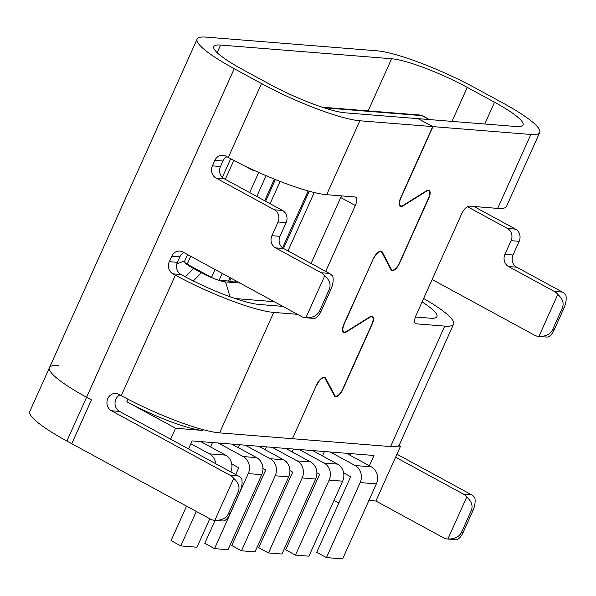 <?xml version="1.0" encoding="UTF-8"?>
<svg xmlns="http://www.w3.org/2000/svg" width="596" height="596" viewBox="0 0 596 596"><rect width="100%" height="100%" fill="white"/><g stroke="black" fill="none" stroke-linecap="round" stroke-linejoin="round"><path stroke-width="0.89" d="M187.189 264.17A6.087 0.998 -155.8 0 1 185.49 263.134A19.474 3.204 -155.8 0 0 193.581 268.513L201.374 272.752A19.474 3.204 -155.8 0 0 213.681 278.466A6.087 0.998 -155.8 0 1 211.535 277.401L187.189 264.17L190.735 256.28M230.056 277.661L228.544 281.021L219.105 280.269A6.087 0.998 -155.8 0 1 218.158 280.105A19.474 3.204 -155.8 0 0 225.586 281.915L240.002 283.07M237.566 281.744L235.107 281.55M184.432 261.681A19.474 3.204 -155.8 0 1 184.782 260.906L176.9 263.767M238.258 467.51A0.611 0.544 94.6 0 1 238.497 468.322L235.688 474.572L238.497 468.322A0.611 0.544 94.6 0 0 238.258 467.51L231.717 463.949L238.258 467.51M245.247 445.175L270.152 458.719A12.777 11.451 94.6 0 1 275.21 475.779L241.492 550.793L231.755 545.496L265.473 470.482A0.611 0.544 94.6 0 0 265.227 469.67L262.948 468.426L265.227 469.67A0.611 0.544 94.6 0 1 265.473 470.482L253.903 496.215L252.413 495.403M272.216 447.335L297.121 460.879A12.777 11.451 94.6 0 1 302.179 477.94L268.468 552.954L258.731 547.657L292.442 472.643A0.611 0.544 94.6 0 0 292.204 471.831L289.917 470.587L292.204 471.831A0.611 0.544 94.6 0 1 292.442 472.643L280.872 498.375L279.382 497.563M299.185 449.496L324.097 463.04A12.777 11.451 94.6 0 1 329.148 480.1L295.437 555.114L285.7 549.817L319.411 474.803A0.611 0.544 94.6 0 0 319.173 473.991L316.886 472.747L319.173 473.991A0.611 0.544 94.6 0 1 319.411 474.803L307.849 500.536L306.359 499.731M330.206 451.984L355.112 465.528A12.777 11.451 94.6 0 1 360.17 482.581L326.459 557.595L316.722 552.306L350.433 477.292A0.611 0.544 94.6 0 0 350.187 476.48L343.654 472.919L350.187 476.48A0.611 0.544 94.6 0 1 350.433 477.292L338.863 503.024L334.006 500.379M58.356 365.639A79.119 13.008 24.2 0 0 49.483 367.62L29.8 411.426A79.119 13.008 24.2 0 0 66.901 441.047L71.766 443.7L91.456 399.894L71.766 443.7L210.537 519.153A12.173 10.899 -85.4 0 0 214.485 520.338A12.173 10.899 -85.4 0 0 214.843 520.36C221.526 520.487 226.055 518.289 228.432 513.759L238.273 491.856C240.069 487.103 238.542 482.611 233.706 478.379A12.173 10.899 -85.4 0 0 230.22 475.347L111.415 410.748A9.126 8.18 94.6 0 1 107.243 400.177A9.126 8.18 94.6 0 1 115.84 393.435A9.126 8.18 94.6 0 1 118.798 394.321L121.234 395.647A79.119 13.008 -155.8 0 0 219.596 432.875L292.42 438.708L316.625 384.852A9.126 3.77 118.5 0 1 318.122 382.133A9.111 3.762 118.5 0 1 324.924 377.38A9.111 3.762 118.5 0 1 325.639 378.14L334.699 395.327A7.912 3.271 -61.5 0 0 335.325 395.99A7.912 3.271 -61.5 0 0 342.611 389.322L371.889 324.164A7.912 3.271 -61.5 0 0 372.165 316.93A7.912 3.271 -61.5 0 0 369.736 317.355L346.418 331.935A9.126 3.77 118.5 0 1 343.624 332.419A9.126 3.77 118.5 0 1 342.886 327.04A9.126 3.77 118.5 0 1 343.87 324.231L373.275 258.791A9.126 3.77 118.5 0 1 374.765 256.101A9.126 3.77 -61.5 0 1 381.574 251.333A9.126 3.77 -61.5 0 1 382.297 252.101L391.348 269.28A7.912 3.271 118.5 0 0 391.974 269.943A7.912 3.271 118.5 0 0 399.26 263.268L428.539 198.11A7.912 3.271 118.5 0 0 428.815 190.884A7.912 3.271 118.5 0 0 426.386 191.301L403.052 205.896A9.111 3.762 -61.5 0 1 400.259 206.372A9.111 3.762 -61.5 0 1 399.521 201.016A9.126 3.77 118.5 0 1 400.482 198.259L432.689 126.605L418.079 118.664L345.255 112.83A60.859 10.005 -155.8 0 1 269.593 84.192L242.326 69.359A60.859 10.005 -155.8 0 1 213.785 46.577A60.859 10.005 -155.8 0 1 220.609 45.05L217.175 52.694M418.303 118.783L432.957 126.628L530.865 134.472A79.119 13.008 24.2 0 0 539.73 132.483A79.119 13.008 24.2 0 0 502.629 102.862L475.362 88.037A79.119 13.008 24.2 0 0 377 50.809L206 37.108A79.119 13.008 24.2 0 0 197.134 39.09L49.483 367.62A79.119 13.008 24.2 0 0 86.584 397.241L91.456 399.894L86.584 397.241L66.901 441.047M238.191 447.589L239.488 444.713M265.16 449.757L266.457 446.873M210.544 446.94L212.511 442.552M292.137 451.917L293.433 449.034M324.447 451.522L322.473 455.91M350.545 453.608L349.852 455.158M188.552 448.937L192.135 440.921L373.938 455.486L369.326 465.752M398.866 445.383L400.505 446.27L375.897 501.027L368.902 500.461M202.528 430.409A60.859 10.005 -155.8 0 1 126.866 401.771L175.559 428.241L202.528 430.409L202.893 429.597M400.505 446.27L397.733 446.046M175.559 428.241L170.635 439.192M254.797 170.672L252.242 170.046L243.876 165.502M184.462 261.778L185.49 263.134M213.681 278.466L218.158 280.105M274.205 301.673L235.152 298.544M196.315 511.42L180.804 545.929L171.067 540.632L186.578 506.123M190.869 443.744L209.464 453.854A12.777 11.451 94.6 0 1 215.678 463.688M200.74 441.606L225.646 455.15A12.777 11.451 94.6 0 1 230.831 471.928M209.792 518.743L196.993 547.225L180.804 545.929M218.27 443.014L243.175 456.558A12.777 11.451 94.6 0 1 248.234 473.611L214.523 548.625L204.786 543.336L215.096 520.383M231.755 444.095L256.667 457.639A12.777 11.451 94.6 0 1 261.719 474.692L228.007 549.713L214.523 548.625M282.571 247.854L308.154 190.921M283.51 248.465L309.235 191.227M314.241 192.515L287.995 250.909M275.374 179.523L265.6 201.262M231.025 278.19L229.52 281.55L234.913 281.983L235.517 280.634M274.346 179.113L264.631 200.733M228.544 281.021L229.52 281.55M270.092 203.698L280.12 181.4M312.676 450.576L337.582 464.12A12.777 11.451 94.6 0 1 342.64 481.181L308.922 556.195L295.437 555.114M285.7 448.416L310.605 461.96A12.777 11.451 94.6 0 1 315.664 479.02L281.953 554.034L268.468 552.954M258.731 446.255L283.636 459.799A12.777 11.451 94.6 0 1 288.695 476.86L254.984 551.874L241.492 550.793M346.388 453.28L371.293 466.824A12.777 11.451 94.6 0 1 376.352 483.877L342.64 558.892L326.459 557.595M214.485 520.338L222.576 520.986A12.173 10.899 -85.4 0 0 222.934 521.008C225.511 520.807 227.881 518.431 230.049 513.886L228.432 513.759M119.885 394.91A9.126 8.18 94.6 0 0 115.021 403.112A9.126 8.18 94.6 0 0 119.513 411.396L238.311 475.995A12.173 10.899 -85.4 0 1 241.797 479.028C242.527 482.931 241.894 487.252 239.89 491.983L230.049 513.886M233.706 478.379L214.843 520.36M324.753 275.784L305.89 317.765C312.572 317.892 317.102 315.694 319.478 311.164L329.327 289.261C331.115 284.508 329.595 280.016 324.753 275.784A12.173 10.899 -85.4 0 0 321.274 272.752L275.501 247.869A9.126 8.18 94.6 0 1 271.888 235.681L278.041 221.995A9.126 8.18 94.6 0 0 274.428 209.807L215.998 178.04A9.126 8.18 94.6 0 1 212.392 165.852L214.851 160.376A9.126 8.18 94.6 0 1 222.882 155.251A9.126 8.18 94.6 0 1 225.847 156.137L228.275 157.463A79.119 13.008 -155.8 0 0 326.638 194.691L354.963 196.956A9.126 3.77 -61.5 0 1 355.633 197.149A9.126 3.77 -61.5 0 1 355.313 205.493L325.692 271.411M226.927 156.726A9.126 8.18 94.6 0 0 222.941 161.024L220.483 166.5A9.126 8.18 94.6 0 0 224.096 178.688L282.519 210.455A9.126 8.18 94.6 0 1 286.132 222.643L279.978 236.329A9.126 8.18 94.6 0 0 283.592 248.517L329.365 273.4A12.173 10.899 -85.4 0 1 332.844 276.432C333.581 280.336 332.94 284.657 330.944 289.388L321.102 311.291C318.927 315.843 316.558 318.212 313.98 318.413A12.173 10.899 -85.4 0 1 313.623 318.391L305.532 317.743A12.173 10.899 -85.4 0 0 305.89 317.765M297.456 314.315L273.735 312.408A79.119 13.008 24.2 0 1 175.373 275.181L172.937 273.862A9.126 8.18 94.6 0 1 169.324 261.674L171.79 256.198A9.126 8.18 94.6 0 1 179.821 251.072A9.126 8.18 94.6 0 1 182.778 251.959L301.583 316.558A12.173 10.899 -85.4 0 0 305.532 317.743M197.134 39.09A79.119 13.008 24.2 0 0 234.235 68.711L261.502 83.544A79.119 13.008 24.2 0 0 359.857 120.772L432.689 126.605M418.347 118.686L516.255 126.531A60.859 10.005 -155.8 0 0 523.079 125.004A60.859 10.005 -155.8 0 0 494.538 102.214L467.271 87.388A60.859 10.005 -155.8 0 0 391.609 58.751L220.609 45.05M415.39 316.99L430.126 318.175A60.859 10.005 24.2 0 0 436.95 316.64A60.859 10.005 24.2 0 0 422.087 301.896M344.279 323.941A8.523 3.516 -61.5 0 1 344.317 323.859L373.327 258.694M316.677 384.748L292.465 438.611M316.893 384.867A8.523 3.516 -61.5 0 1 324.634 377.924A8.523 3.516 -61.5 0 1 325.312 378.639L334.356 395.811A8.523 3.516 118.5 0 0 335.034 396.526A8.523 3.516 118.5 0 0 342.879 389.344L372.157 324.187A8.523 3.516 118.5 0 0 372.455 316.401A8.523 3.516 118.5 0 0 369.84 316.849L346.522 331.428A8.523 3.516 -61.5 0 1 343.914 331.883A8.523 3.516 -61.5 0 1 344.138 324.254M292.688 438.731L390.596 446.575A79.119 13.008 -155.8 0 0 399.462 444.586L453.601 324.127A79.119 13.008 24.2 0 0 423.622 298.484M415.218 323.196L416.418 323.844L444.735 326.116A79.119 13.008 24.2 0 0 453.601 324.127M416.418 323.844A9.126 3.77 -61.5 0 1 415.747 323.65A9.126 3.77 -61.5 0 1 416.06 315.306L461.587 214.009A9.126 3.77 -61.5 0 1 469.32 206.119L497.645 208.391A79.119 13.008 -155.8 0 0 506.511 206.402L539.73 132.483M432.957 126.628L400.75 198.282A8.523 3.516 118.5 0 0 400.564 205.836A8.523 3.516 118.5 0 0 403.172 205.382L426.49 190.802A8.523 3.516 -61.5 0 1 429.105 190.347A8.523 3.516 -61.5 0 1 428.807 198.133L399.529 263.29A8.523 3.516 -61.5 0 1 391.684 270.472A8.523 3.516 -61.5 0 1 391.006 269.757L381.962 252.585A8.523 3.516 118.5 0 0 381.284 251.87A8.523 3.516 118.5 0 0 373.543 258.813M183.866 252.548A9.126 8.18 94.6 0 0 179.88 256.846L177.414 262.322L169.324 261.674M282.847 306.366L259.126 304.467A60.859 10.005 24.2 0 1 183.464 275.829L181.028 274.51A9.126 8.18 94.6 0 1 177.414 262.322M554.31 291.429L508.537 266.539A9.126 8.18 -85.4 0 1 504.931 254.358L511.077 240.665L519.176 241.313L513.022 255.006A9.126 8.18 -85.4 0 0 516.635 267.187L562.4 292.077A12.173 10.899 -85.4 0 1 565.887 295.109C566.617 299.013 565.984 303.327 563.98 308.065L554.138 329.968C551.971 334.512 549.594 336.882 547.024 337.083A12.173 10.899 -85.4 0 1 546.666 337.06L538.575 336.412A12.173 10.899 -85.4 0 0 538.926 336.435L557.796 294.461A12.173 10.899 -85.4 0 0 554.31 291.429L562.4 292.077M396.936 454.204L471.354 494.673A12.173 10.899 -85.4 0 1 474.833 497.705C475.571 501.601 474.93 505.922 472.933 510.653L463.092 532.556C460.917 537.108 458.548 539.477 455.97 539.678A12.173 10.899 -85.4 0 1 455.612 539.656L447.522 539.008A12.173 10.899 -85.4 0 0 447.879 539.03L466.743 497.057A12.173 10.899 -85.4 0 0 463.263 494.024L471.354 494.673M473.924 206.492L515.562 229.132A9.126 8.18 -85.4 0 1 519.176 241.313M447.522 539.008A12.173 10.899 -85.4 0 1 443.573 537.823L375.897 501.027M511.077 240.665A9.126 8.18 -85.4 0 0 507.472 228.484L515.562 229.132M467.383 206.685L507.472 228.484M395.58 457.221L463.263 494.024M538.575 336.412A12.173 10.899 -85.4 0 1 534.619 335.235L432.145 279.509M49.483 367.62A79.119 13.008 24.2 0 0 86.584 397.241L234.235 68.711M466.743 497.057C471.585 501.281 473.105 505.773 471.317 510.526L461.468 532.429C459.091 536.959 454.562 539.157 447.879 539.03M557.796 294.461C562.631 298.693 564.159 303.185 562.363 307.931L552.522 329.834C550.138 334.363 545.608 336.569 538.926 336.435M341.374 195.868A9.126 3.77 -61.5 0 1 340.711 197.552L311.082 263.462M429.165 119.55L421.961 115.631A6.087 2.511 -61.5 0 1 422.408 115.766L429.411 119.573M126.866 401.771L128.006 399.238M422.408 115.766A6.087 6.087 0 0 0 419.986 115.043A6.087 5.453 94.6 0 1 421.961 115.631L323.933 107.779M252.443 169.592L252.242 170.046M225.31 179.351L233.818 160.413M258.709 172.445L249.657 192.59M215.081 269.519L211.535 277.401M266.107 175.678L256.772 196.456M222.196 273.393L219.105 280.269M229.974 296.733L225.586 281.915M193.32 280.962L201.374 272.752M185.386 276.872L193.581 268.513M209.464 453.854L225.646 455.15M261.719 474.692L248.234 473.611M243.175 456.558L256.667 457.639M342.64 481.181L329.148 480.1M324.097 463.04L337.582 464.12M315.664 479.02L302.179 477.94M297.121 460.879L310.605 461.96M288.695 476.86L275.21 475.779M270.152 458.719L283.636 459.799M360.17 482.581L376.352 483.877M371.293 466.824L355.112 465.528M238.311 475.995L230.22 475.347M239.89 491.983L238.273 491.856M329.365 273.4L321.274 272.752M330.944 289.388L329.327 289.261M321.102 311.291L319.478 311.164M261.502 83.544L228.275 157.463M175.373 275.181L121.234 395.647M391.609 58.751L368.179 110.893M444.735 326.116L390.596 446.575M530.865 134.472L497.645 208.391M179.88 256.846L171.79 256.198M359.857 120.772L326.638 194.691M273.735 312.408L219.596 432.875M494.538 102.214L484.749 124.005M467.271 87.388L451.992 121.383M471.317 510.526L472.933 510.653M461.468 532.429L463.092 532.556M504.931 254.358L513.022 255.006M508.537 266.539L516.635 267.187M562.363 307.931L563.98 308.065M552.522 329.834L554.138 329.968M181.028 274.51L172.937 273.862M222.941 161.024L214.851 160.376M220.483 166.5L212.392 165.852M340.711 197.552L355.313 205.493M119.513 411.396L111.415 410.748M224.096 178.688L215.998 178.04M282.519 210.455L274.428 209.807M283.592 248.517L275.501 247.869M286.132 222.643L278.041 221.995M279.978 236.329L271.888 235.681M402.65 205.672L403.052 205.896M426.013 191.1L426.386 191.301M390.514 268.826L391.348 269.28M380.539 251.147L382.297 252.101M333.864 394.88L334.699 395.327M323.889 377.186L325.639 378.14M369.364 317.147L369.736 317.355M346.015 331.711L346.418 331.935M254.403 170.657L254.827 170.687M419.986 115.043L322.19 107.206M184.246 262.091L187.621 254.589M222.323 177.37L230.689 158.76M399.357 205.18L400.564 205.836M380.099 251.221L381.284 251.87M342.722 331.234L343.914 331.883M323.434 377.268L324.634 377.924M427.667 190.258L428.815 190.884M390.752 269.28L391.974 269.943M334.103 395.327L335.325 395.99M371.017 316.312L372.165 316.93"/></g></svg>
